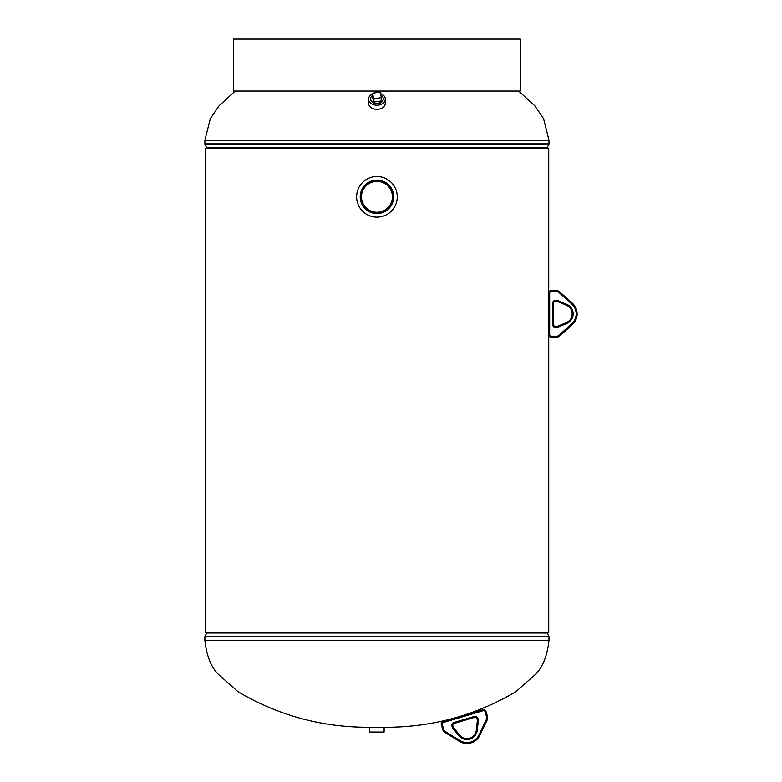 <?xml version="1.0" encoding="UTF-8"?>
<svg xmlns="http://www.w3.org/2000/svg" width="782" height="782" viewBox="0 0 782 782"><rect width="100%" height="100%" fill="white"/><g stroke="black" fill="none" stroke-linecap="round" stroke-linejoin="round"><path stroke-width="1.17" d="M205.158 148.16L548.729 148.16L548.729 632.589L205.158 632.589L205.158 148.16L205.158 632.589M206.8 632.589A0.958 0.958 0 0 1 206.692 633.019L204.982 636.45L548.896 636.45L547.185 633.019A0.958 0.958 0 0 1 547.077 632.589M204.982 636.45A0.958 0.958 0 0 0 204.884 636.871L204.884 640.448L548.993 640.448L548.993 636.871A0.958 0.958 0 0 0 548.896 636.45M233.564 91.044L233.564 39.1L233.564 91.044L376.944 91.044L376.944 92.559M547.077 148.16A0.958 0.958 0 0 1 547.185 147.739L548.896 144.308L204.982 144.308L206.692 147.739A0.958 0.958 0 0 1 206.8 148.16M548.896 144.308A0.958 0.958 0 0 0 548.993 143.878L548.993 140.31L204.884 140.31L204.884 143.878A0.958 0.958 0 0 0 204.982 144.308M384.109 727.26L369.769 727.26L369.769 732.04L384.109 732.04L384.109 727.26M370.658 99.255A6.285 4.594 -0 0 0 379.71 103.234A6.285 4.594 -0 0 0 383.219 99.255M372.379 93.987A8.367 6.119 -0 0 0 368.576 99.109L368.576 103.185A8.367 6.119 -0 0 0 380.619 108.678A8.367 6.119 -0 0 0 385.301 103.185L385.301 99.109A8.367 6.119 -0 0 0 380.355 93.527M368.576 99.109A8.367 6.119 -0 0 0 380.619 104.602A8.367 6.119 -0 0 0 385.301 99.109M364.871 185.236A16.725 16.725 0 0 0 365.36 208.882A16.725 16.725 0 0 0 389.006 208.403A16.725 16.725 0 0 0 388.527 184.748A16.725 16.725 0 0 0 364.871 185.236M365.223 185.569A16.246 16.246 0 0 0 365.693 208.53A16.246 16.246 0 0 0 388.654 208.061A16.246 16.246 0 0 0 388.185 185.099A16.246 16.246 0 0 0 365.223 185.569M365.79 186.116A15.454 15.454 0 0 0 366.24 207.963A15.454 15.454 0 0 0 388.087 207.523A15.454 15.454 0 0 0 387.647 185.666A15.454 15.454 0 0 0 365.79 186.116M391.596 210.886A20.312 20.312 0 0 0 391.01 182.167A20.312 20.312 0 0 0 362.291 182.753A20.312 20.312 0 0 0 362.877 211.472A20.312 20.312 0 0 0 391.596 210.886M372.379 95.541A6.285 4.594 -0 0 0 370.658 98.708A6.285 4.594 -0 0 0 378.185 103.214A6.285 4.594 -0 0 0 383.229 98.708A6.285 4.594 -0 0 0 380.785 95.072M373.913 102.041L381.499 100.917L381.499 97.662L379.964 92.11L372.379 93.234L372.379 96.489L373.913 102.041L373.913 98.776L381.499 97.662M372.379 93.234L373.913 98.776M485.984 711.356L487.499 716.468L485.984 711.356A2.385 2.385 0 0 0 483.012 709.743L442.915 721.62L483.012 709.743A2.385 2.385 0 0 1 485.984 711.356A2.385 2.385 0 0 0 483.012 709.743A2.385 2.385 0 0 1 485.984 711.356L485.065 711.63A1.437 1.437 0 0 0 483.286 710.662L443.189 722.539A1.437 1.437 0 0 0 442.221 724.318L443.736 729.44A3.822 3.822 0 0 0 445.398 731.61L459.943 740.554A13.382 13.382 0 0 0 479.043 734.894L486.375 719.469A3.822 3.822 0 0 0 486.58 716.742L485.065 711.63M443.736 729.44L442.817 729.704A4.78 4.78 0 0 0 444.899 732.421A4.78 4.78 0 0 1 442.817 729.704A4.78 4.78 0 0 0 444.899 732.421L459.445 741.365L444.899 732.421A4.78 4.78 0 0 1 442.817 729.704L441.302 724.591A2.385 2.385 0 0 1 442.915 721.62L443.189 722.539M487.235 719.88L479.904 735.305A14.34 14.34 0 0 1 459.445 741.365A14.34 14.34 0 0 0 479.904 735.305L479.043 734.894L486.375 719.469L487.235 719.88A4.78 4.78 0 0 0 487.499 716.468A4.78 4.78 0 0 1 487.235 719.88M452.338 727.328L453.247 727.055L452.846 725.686L453.247 727.055A1.789 1.789 0 0 0 453.58 727.68L459.669 735.119A9.413 9.413 0 0 0 476.316 730.183L477.372 720.633L476.316 730.183A9.413 9.413 0 0 1 459.669 735.119A9.413 9.413 0 0 0 476.316 730.183A9.413 9.413 0 0 1 459.669 735.119L458.936 735.725L452.846 728.286A2.747 2.747 0 0 1 452.338 727.328L451.928 725.95A2.747 2.747 0 0 1 453.785 722.539L474.4 716.429A2.747 2.747 0 0 1 477.822 718.287L478.222 719.655A2.747 2.747 0 0 1 478.32 720.74L477.264 730.29A10.371 10.371 0 0 1 458.936 735.725M477.313 719.929L476.903 718.56L477.313 719.929A1.789 1.789 0 0 1 477.372 720.633A1.789 1.789 0 0 0 477.313 719.929A1.789 1.789 0 0 1 477.372 720.633A1.789 1.789 0 0 0 477.313 719.929L478.222 719.655M474.674 717.348L454.059 723.458L474.674 717.348A1.789 1.789 0 0 1 476.903 718.56A1.789 1.789 0 0 0 474.674 717.348A1.789 1.789 0 0 1 476.903 718.56A1.789 1.789 0 0 0 474.674 717.348L474.4 716.429M454.059 723.458A1.789 1.789 0 0 0 452.846 725.686A1.789 1.789 0 0 1 454.059 723.458A1.789 1.789 0 0 0 452.846 725.686A1.789 1.789 0 0 1 454.059 723.458L453.785 722.539M551.115 290.611L556.452 290.611L551.115 290.611A2.385 2.385 0 0 0 548.729 292.996A2.385 2.385 0 0 1 551.115 290.611A2.385 2.385 0 0 0 548.729 292.996A2.385 2.385 0 0 1 551.115 290.611L551.115 291.569A1.437 1.437 0 0 0 549.678 292.996L549.678 334.813A1.437 1.437 0 0 0 551.115 336.25L556.452 336.25A3.822 3.822 0 0 0 559.013 335.273L571.72 323.865A13.382 13.382 0 0 0 571.72 303.954L559.013 292.546A3.822 3.822 0 0 0 556.452 291.569L551.115 291.569M551.115 336.25L551.115 337.208L556.452 337.208L551.115 337.208A2.385 2.385 0 0 1 548.729 334.813L548.729 292.996L549.678 292.996M572.356 324.579L559.648 335.986L572.356 324.579A14.34 14.34 0 0 0 572.356 303.24A14.34 14.34 0 0 1 572.356 324.579L571.72 323.865M559.013 292.546L559.648 291.833A4.78 4.78 0 0 0 556.452 290.611A4.78 4.78 0 0 1 559.648 291.833A4.78 4.78 0 0 0 556.452 290.611A4.78 4.78 0 0 1 559.648 291.833L572.356 303.24L571.72 303.954M557.566 326.309L566.422 322.585L557.566 326.309A1.789 1.789 0 0 1 556.872 326.456A1.789 1.789 0 0 0 557.566 326.309A1.789 1.789 0 0 1 556.872 326.456A1.789 1.789 0 0 0 557.566 326.309L557.937 327.199A2.747 2.747 0 0 1 556.872 327.414L555.445 327.414A2.747 2.747 0 0 1 552.688 324.657L552.688 303.152A2.747 2.747 0 0 1 555.445 300.405L556.872 300.405A2.747 2.747 0 0 1 557.937 300.62L566.794 304.345A10.371 10.371 0 0 1 566.794 323.465L557.937 327.199M566.794 304.345L566.422 305.234A9.413 9.413 0 0 1 566.422 322.585A9.413 9.413 0 0 0 566.422 305.234A9.413 9.413 0 0 1 566.422 322.585A9.413 9.413 0 0 0 566.422 305.234L557.566 301.5A1.789 1.789 0 0 0 556.872 301.363L555.445 301.363L556.872 301.363L556.872 300.405M553.646 303.152A1.789 1.789 0 0 1 555.445 301.363A1.789 1.789 0 0 0 553.646 303.152L553.646 324.657L553.646 303.152L552.688 303.152M555.445 327.414L555.445 326.456A1.789 1.789 0 0 1 553.646 324.657A1.789 1.789 0 0 0 555.445 326.456L556.872 326.456L556.872 327.414M559.648 335.986A4.78 4.78 0 0 1 556.452 337.208A4.78 4.78 0 0 0 559.648 335.986A4.78 4.78 0 0 1 556.452 337.208A4.78 4.78 0 0 0 559.648 335.986L559.013 335.273M376.944 91.044L520.313 91.044L520.313 39.1L233.564 39.1M206.692 633.019L547.185 633.019M204.884 636.871L548.993 636.871M547.185 147.739L206.692 147.739M548.993 143.878L204.884 143.878M442.221 724.318L441.302 724.591A2.385 2.385 0 0 1 442.915 721.62M453.247 727.055A1.789 1.789 0 0 0 453.58 727.68L452.846 728.286M477.372 720.633L478.32 720.74M477.264 730.29L476.316 730.183M476.903 718.56L477.822 718.287M451.928 725.95L452.846 725.686M483.012 709.743L483.286 710.662M445.398 731.61L444.899 732.421M487.499 716.468L486.58 716.742M459.943 740.554L459.445 741.365M551.115 337.208A2.385 2.385 0 0 1 548.729 334.813L549.678 334.813M557.937 300.62L557.566 301.5A1.789 1.789 0 0 0 556.872 301.363M566.794 323.465L566.422 322.585M555.445 301.363L555.445 300.405M553.646 324.657L552.688 324.657M556.452 336.25L556.452 337.208M556.452 290.611L556.452 291.569M548.993 640.448C547.175 656.421 542.464 667.916 534.849 674.934L515.876 691.689C475.065 715.823 430.745 727.68 382.916 727.26M204.884 640.448C206.702 656.421 211.414 667.916 219.028 674.934L238.002 691.689C278.812 715.823 323.132 727.68 370.961 727.26M204.884 140.31L210.309 118.669L219.068 105.775L235.226 91.044M548.993 140.31L543.568 118.669L534.81 105.775L518.652 91.044"/></g></svg>
